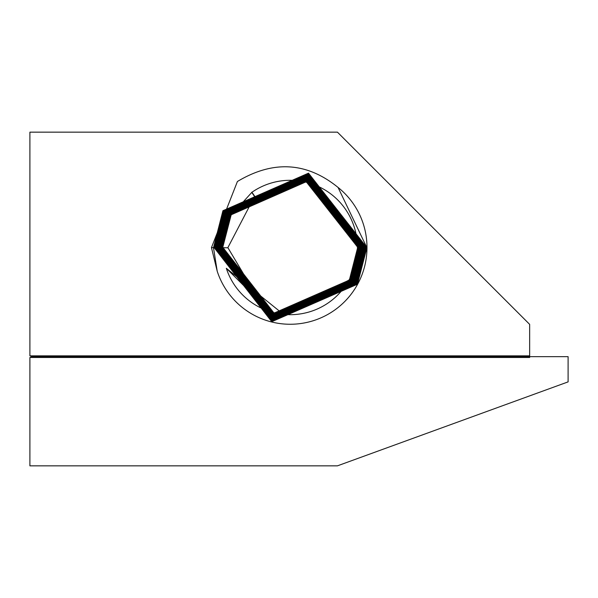 <?xml version="1.0" encoding="UTF-8"?>
<svg xmlns="http://www.w3.org/2000/svg" width="598" height="598" viewBox="0 0 598 598"><rect width="100%" height="100%" fill="white"/><g stroke="black" fill="none" stroke-linecap="round" stroke-linejoin="round"><path stroke-width="0.9" d="M29.9 357.469L32.927 356.662L529.656 356.662L529.656 357.469L29.9 357.469L29.9 465.842L337.444 465.842L568.1 381.883L568.1 356.662L529.656 356.662L529.656 324.37L337.444 132.158L29.9 132.158L29.9 355.847L529.656 355.847M379.401 450.571L377.854 451.131M434.32 430.582L433.191 430.994M409.735 439.53L407.888 440.203M434.739 430.425L435.748 430.059M432.683 431.173L424.333 434.215M387.414 447.655L384.312 448.784M382.593 449.404L381.038 449.973M509.638 403.164L508.801 403.471M504.062 405.197L501.655 406.072M537.034 393.192L535.487 393.761M533.005 394.658L533.431 394.508M538.335 392.722L501.961 405.96M496.676 407.881L491.892 409.623M488.073 411.013L486.75 411.499M485.262 412.037L482.287 413.121M32.927 356.662L29.9 355.847M338.064 187.443A76.776 76.776 0 0 1 283.101 323.929A76.776 76.776 0 0 1 217.209 271.208L211.453 247.632L237.413 181.5C273.219 160.047 306.774 162.028 338.064 187.443L366.895 247.684L357.462 284.222L271.769 321.702L213.89 247.288L223.278 210.915L308.59 173.599L366.215 247.684L356.864 283.893L271.941 321.044L214.57 247.288L223.884 211.244L308.419 174.265L365.528 247.684L356.266 283.564L272.112 320.379L215.258 247.288L224.482 211.572L308.247 174.922L364.847 247.684L355.661 283.235L272.284 319.721L215.938 247.288L225.08 211.901L308.075 175.588L364.16 247.684L355.062 282.906L272.456 319.055L216.626 247.288L225.678 212.23L307.895 176.246L363.479 247.684L354.465 282.585L272.636 318.398L217.306 247.288L226.283 212.559L307.723 176.911L362.792 247.684L353.859 282.256L272.808 317.732L217.993 247.288L226.881 212.881L307.551 177.569L362.111 247.684L353.261 281.927L272.98 317.075L218.674 247.288L227.479 213.209L307.372 178.226L361.424 247.684L352.663 281.598L273.159 316.409L219.361 247.288L228.085 213.538L307.2 178.892L360.744 247.684L352.065 281.269L273.331 315.751L220.042 247.288L228.683 213.867L307.021 179.549L360.056 247.684L351.46 280.94L273.51 315.094L220.729 247.288L229.281 214.196L306.849 180.215L359.376 247.684L350.862 280.611L273.69 314.428L221.41 247.288L229.879 214.525L306.669 180.873L358.688 247.684L350.264 280.29L273.862 313.771L222.097 247.288L230.484 214.854L306.49 181.53L358.008 247.684L349.658 279.961L274.041 313.113L222.777 247.288L231.082 215.175L251.945 192.257A67.2 67.2 0 0 1 349.195 279.707A67.2 67.2 0 0 1 226.321 268.278L260.407 302.252L227.868 247.647L254.696 196.241L251.945 192.257M217.209 271.208L213.486 247.684L222.927 210.72L308.501 173.158L366.619 247.288L357.215 284.087L272.03 321.485L214.166 247.684L223.525 211.049L308.329 173.824L365.931 247.288L356.617 283.758L272.202 320.82L214.854 247.684L224.123 211.378L308.157 174.481L365.251 247.288L356.019 283.43L272.374 320.162L215.534 247.684L224.728 211.707L307.985 175.147L364.571 247.288L355.421 283.101L272.546 319.496L216.222 247.684L225.326 212.036L307.813 175.805L363.883 247.288L354.816 282.779L272.718 318.839L216.902 247.684L225.924 212.365L307.634 176.47L363.203 247.288L354.218 282.45L272.897 318.173L217.582 247.684L226.522 212.686L307.462 177.128L362.515 247.288L353.62 282.121L273.069 317.516L218.27 247.684L227.128 213.015L307.29 177.793L361.835 247.288L353.014 281.793L273.241 316.85L218.95 247.684L227.726 213.344L307.11 178.451L361.147 247.288L352.416 281.464L273.421 316.192L219.638 247.684L228.324 213.673L306.938 179.116L360.467 247.288L351.818 281.135L273.592 315.527L220.318 247.684L228.929 214.002L306.759 179.774L359.779 247.288L351.22 280.806L273.772 314.869L221.006 247.684L229.527 214.331L306.587 180.432L359.099 247.288L350.615 280.484L273.951 314.212L221.686 247.684L230.125 214.66L306.408 181.097L358.411 247.288L350.017 280.156L274.123 313.546L222.374 247.684L230.723 214.981L306.228 181.755L357.731 247.288L349.419 279.827L283.624 314.488L226.321 268.278M254.442 196.421L251.706 192.25M29.9 163.119L29.9 166.057M124.937 132.158L164.966 132.158M227.868 247.811L222.777 247.677M213.486 247.684L211.453 247.632"/></g></svg>
